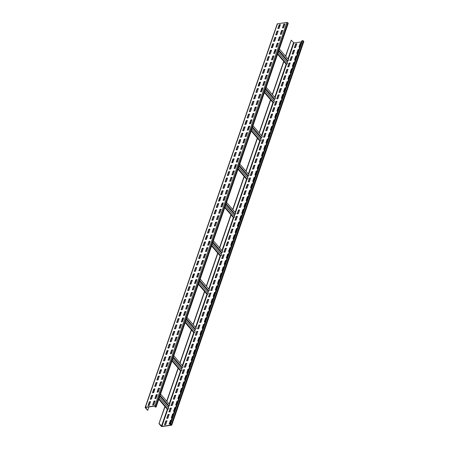 <?xml version="1.0" encoding="UTF-8"?>
<svg xmlns="http://www.w3.org/2000/svg" width="449" height="449" viewBox="0 0 449 449"><rect width="100%" height="100%" fill="white"/><g stroke="black" fill="none" stroke-linecap="round" stroke-linejoin="round"><path stroke-width="0.67" d="M155.242 407.125L155.898 407.035A0.645 0.354 -161 0 0 156.179 406.856A0.645 0.354 -161 0 0 156.089 406.575L155.758 406.188A0.645 0.354 -161 0 0 154.905 405.874L145.459 407.198A0.645 0.354 -161 0 0 145.184 407.372A0.645 0.354 -161 0 0 145.268 407.658L147.513 410.274L145.628 407.389L155.068 406.064L155.87 406.755L155.242 407.125M156.179 406.856L288.202 23.432A0.645 0.354 -161 0 0 288.118 23.152L287.781 22.764A0.645 0.354 -161 0 0 286.928 22.45L277.482 23.775A0.645 0.354 -161 0 0 277.207 23.954L145.184 407.372M280.389 24.583L279.205 24.751L277.886 28.584L279.065 28.416L280.389 24.583M278.189 30.975L277.005 31.138L275.686 34.971L276.865 34.809L278.189 30.975M275.989 37.362L274.805 37.531L273.486 41.364L274.665 41.201L275.989 37.362M273.789 43.755L272.605 43.918L271.286 47.757L272.464 47.588L273.789 43.755M271.583 50.148L270.405 50.31L269.086 54.144L270.264 53.981L271.583 50.148M269.383 56.535L268.205 56.703L266.886 60.536L268.064 60.368L269.383 56.535M267.183 62.927L266.004 63.09L264.686 66.923L265.864 66.761L267.183 62.927M264.983 69.314L263.804 69.483L262.485 73.316L263.664 73.153L264.983 69.314M262.783 75.707L261.604 75.87L260.285 79.709L261.464 79.54L262.783 75.707M260.583 82.1L259.404 82.262L258.085 86.096L259.264 85.933L260.583 82.1M258.383 88.487L257.204 88.655L255.885 92.488L257.064 92.32L258.383 88.487M256.183 94.879L255.004 95.042L253.685 98.875L254.864 98.713L256.183 94.879M253.982 101.266L252.804 101.435L251.485 105.268L252.664 105.105L253.982 101.266M251.782 107.659L250.604 107.822L249.285 111.661L250.463 111.492L251.782 107.659M249.582 114.052L248.404 114.214L247.079 118.048L248.263 117.885L249.582 114.052M247.382 120.439L246.204 120.607L244.879 124.44L246.063 124.272L247.382 120.439M245.182 126.831L244.003 126.994L242.679 130.827L243.863 130.665L245.182 126.831M242.982 133.218L241.803 133.387L240.479 137.22L241.663 137.057L242.982 133.218M240.782 139.611L239.598 139.774L238.279 143.613L239.463 143.444L240.782 139.611M238.582 146.004L237.398 146.166L236.079 150L237.263 149.837L238.582 146.004M236.382 152.391L235.197 152.559L233.878 156.392L235.057 156.224L236.382 152.391M234.182 158.783L232.997 158.946L231.678 162.779L232.857 162.617L234.182 158.783M231.981 165.17L230.797 165.339L229.478 169.172L230.657 169.004L231.981 165.17M229.781 171.563L228.597 171.726L227.278 175.565L228.457 175.396L229.781 171.563M227.576 177.956L226.397 178.118L225.078 181.952L226.257 181.789L227.576 177.956M225.376 184.343L224.197 184.511L222.878 188.344L224.057 188.176L225.376 184.343M223.175 190.735L221.997 190.898L220.678 194.731L221.857 194.569L223.175 190.735M220.975 197.122L219.797 197.291L218.478 201.124L219.656 200.956L220.975 197.122M218.775 203.515L217.597 203.678L216.278 207.517L217.456 207.348L218.775 203.515M216.575 209.907L215.397 210.07L214.078 213.904L215.256 213.741L216.575 209.907M214.375 216.295L213.196 216.463L211.877 220.296L213.056 220.128L214.375 216.295M212.175 222.687L210.996 222.85L209.677 226.683L210.856 226.521L212.175 222.687M209.975 229.074L208.796 229.243L207.477 233.076L208.656 232.908L209.975 229.074M207.775 235.467L206.596 235.63L205.272 239.469L206.456 239.3L207.775 235.467M205.575 241.859L204.396 242.022L203.071 245.856L204.256 245.693L205.575 241.859M203.375 248.246L202.196 248.415L200.871 252.248L202.056 252.08L203.375 248.246M201.174 254.639L199.996 254.802L198.671 258.635L199.856 258.472L201.174 254.639M198.974 261.026L197.796 261.195L196.471 265.028L197.655 264.859L198.974 261.026M196.774 267.419L195.59 267.582L194.271 271.421L195.455 271.252L196.774 267.419M194.574 273.806L193.39 273.974L192.071 277.808L193.25 277.645L194.574 273.806M192.374 280.198L191.19 280.367L189.871 284.2L191.049 284.032L192.374 280.198M190.174 286.591L188.99 286.754L187.671 290.587L188.849 290.424L190.174 286.591M187.974 292.978L186.79 293.146L185.471 296.98L186.649 296.811L187.974 292.978M185.774 299.371L184.59 299.534L183.271 303.372L184.449 303.204L185.774 299.371M183.568 305.758L182.389 305.926L181.07 309.759L182.249 309.597L183.568 305.758M181.368 312.15L180.189 312.319L178.87 316.152L180.049 315.984L181.368 312.15M179.168 318.543L177.989 318.706L176.67 322.539L177.849 322.376L179.168 318.543M176.968 324.93L175.789 325.098L174.47 328.932L175.649 328.763L176.968 324.93M174.768 331.323L173.589 331.485L172.27 335.324L173.449 335.156L174.768 331.323M172.568 337.71L171.389 337.878L170.07 341.711L171.249 341.549L172.568 337.71M170.367 344.102L169.189 344.271L167.87 348.104L169.048 347.936L170.367 344.102M168.167 350.495L166.989 350.658L165.67 354.491L166.848 354.328L168.167 350.495M165.967 356.882L164.789 357.05L163.47 360.884L164.648 360.715L165.967 356.882M163.767 363.275L162.589 363.437L161.264 367.276L162.448 367.108L163.767 363.275M161.567 369.662L160.388 369.83L159.064 373.663L160.248 373.501L161.567 369.662M159.367 376.054L158.188 376.223L156.864 380.056L158.048 379.888L159.367 376.054M157.167 382.447L155.988 382.61L154.664 386.443L155.848 386.28L157.167 382.447M154.967 388.834L153.788 389.002L152.464 392.836L153.648 392.667L154.967 388.834M152.767 395.227L151.582 395.389L150.263 399.228L151.448 399.06L152.767 395.227M150.567 401.614L149.382 401.782L148.063 405.615L149.242 405.453L150.567 401.614M284.98 23.937L283.796 24.106L282.477 27.939L283.656 27.776L284.98 23.937M282.775 30.33L281.596 30.498L280.277 34.332L281.456 34.163L282.775 30.33M280.574 36.723L279.396 36.885L278.077 40.719L279.256 40.556L280.574 36.723M278.374 43.11L277.196 43.278L275.877 47.111L277.055 46.943L278.374 43.11M276.174 49.502L274.996 49.665L273.677 53.498L274.855 53.336L276.174 49.502M273.974 55.889L272.796 56.058L271.477 59.891L272.655 59.728L273.974 55.889M271.774 62.282L270.595 62.45L269.277 66.284L270.455 66.115L271.774 62.282M269.574 68.675L268.395 68.837L267.076 72.671L268.255 72.508L269.574 68.675M267.374 75.062L266.195 75.23L264.876 79.063L266.055 78.895L267.374 75.062M265.174 81.454L263.995 81.617L262.676 85.45L263.855 85.288L265.174 81.454M262.974 87.841L261.795 88.01L260.471 91.843L261.655 91.68L262.974 87.841M260.774 94.234L259.595 94.402L258.27 98.236L259.455 98.067L260.774 94.234M258.573 100.627L257.395 100.789L256.07 104.623L257.255 104.46L258.573 100.627M256.373 107.014L255.195 107.182L253.87 111.015L255.054 110.847L256.373 107.014M254.173 113.406L252.995 113.569L251.67 117.402L252.854 117.24L254.173 113.406M251.973 119.793L250.789 119.962L249.47 123.795L250.654 123.632L251.973 119.793M249.773 126.186L248.589 126.349L247.27 130.188L248.449 130.019L249.773 126.186M247.573 132.578L246.389 132.741L245.07 136.575L246.248 136.412L247.573 132.578M245.373 138.965L244.189 139.134L242.87 142.967L244.048 142.799L245.373 138.965M243.173 145.358L241.989 145.521L240.67 149.354L241.848 149.191L243.173 145.358M240.973 151.745L239.788 151.914L238.47 155.747L239.648 155.584L240.973 151.745M238.767 158.138L237.588 158.301L236.269 162.14L237.448 161.971L238.767 158.138M236.567 164.53L235.388 164.693L234.069 168.527L235.248 168.364L236.567 164.53M234.367 170.917L233.188 171.086L231.869 174.919L233.048 174.751L234.367 170.917M232.167 177.31L230.988 177.473L229.669 181.306L230.848 181.143L232.167 177.31M229.967 183.697L228.788 183.866L227.469 187.699L228.648 187.536L229.967 183.697M227.766 190.09L226.588 190.253L225.269 194.091L226.448 193.923L227.766 190.09M225.566 196.482L224.388 196.645L223.069 200.478L224.247 200.316L225.566 196.482M223.366 202.869L222.188 203.038L220.869 206.871L222.047 206.703L223.366 202.869M221.166 209.262L219.988 209.425L218.669 213.258L219.847 213.095L221.166 209.262M218.966 215.649L217.787 215.817L216.463 219.651L217.647 219.488L218.966 215.649M216.766 222.042L215.587 222.204L214.263 226.043L215.447 225.875L216.766 222.042M214.566 228.434L213.387 228.597L212.063 232.43L213.247 232.268L214.566 228.434M212.366 234.821L211.187 234.99L209.863 238.823L211.047 238.655L212.366 234.821M210.166 241.214L208.987 241.377L207.663 245.21L208.847 245.047L210.166 241.214M207.966 247.601L206.781 247.769L205.462 251.603L206.647 251.44L207.966 247.601M205.765 253.994L204.581 254.156L203.262 257.995L204.441 257.827L205.765 253.994M203.565 260.386L202.381 260.549L201.062 264.382L202.241 264.22L203.565 260.386M201.365 266.773L200.181 266.942L198.862 270.775L200.041 270.607L201.365 266.773M199.165 273.166L197.981 273.329L196.662 277.162L197.841 276.999L199.165 273.166M196.965 279.553L195.781 279.721L194.462 283.555L195.641 283.386L196.965 279.553M194.759 285.946L193.581 286.108L192.262 289.947L193.44 289.779L194.759 285.946M192.559 292.338L191.381 292.501L190.062 296.334L191.24 296.172L192.559 292.338M190.359 298.725L189.181 298.894L187.862 302.727L189.04 302.559L190.359 298.725M188.159 305.118L186.98 305.281L185.662 309.114L186.84 308.951L188.159 305.118M185.959 311.505L184.78 311.673L183.461 315.507L184.64 315.338L185.959 311.505M183.759 317.898L182.58 318.06L181.261 321.899L182.44 321.731L183.759 317.898M181.559 324.29L180.38 324.453L179.061 328.286L180.24 328.124L181.559 324.29M179.359 330.677L178.18 330.846L176.861 334.679L178.04 334.511L179.359 330.677M177.159 337.07L175.98 337.233L174.661 341.066L175.84 340.903L177.159 337.07M174.958 343.457L173.78 343.625L172.455 347.459L173.64 347.29L174.958 343.457M172.758 349.85L171.58 350.012L170.255 353.851L171.439 353.683L172.758 349.85M170.558 356.242L169.38 356.405L168.055 360.238L169.239 360.076L170.558 356.242M168.358 362.629L167.18 362.798L165.855 366.631L167.039 366.463L168.358 362.629M166.158 369.022L164.974 369.185L163.655 373.018L164.839 372.855L166.158 369.022M163.958 375.409L162.774 375.577L161.455 379.411L162.639 379.242L163.958 375.409M161.758 381.802L160.574 381.964L159.255 385.803L160.433 385.635L161.758 381.802M159.558 388.194L158.374 388.357L157.055 392.19L158.233 392.028L159.558 388.194M157.358 394.581L156.173 394.75L154.854 398.583L156.033 398.415L157.358 394.581M155.158 400.974L153.973 401.137L152.654 404.97L153.833 404.807L155.158 400.974M147.772 410.234L148.911 406.929M279.671 26.665L279.037 25.924M271.948 47.661L271.662 47.33M258.742 86.006L258.461 85.675M245.541 124.345L245.261 124.019M232.341 162.69L232.054 162.358M219.14 201.029L218.854 200.703M205.934 239.373L205.653 239.042M192.733 277.718L192.453 277.387M179.533 316.057L179.246 315.731M153.126 392.74L152.845 392.415M166.326 354.401L166.046 354.07M285.693 56.327L291.261 40.163L293.932 42.936L301.492 41.875M272.492 94.672L283.886 61.575L286.131 64.185L286.72 64.1A0.724 0.443 -40.6 0 0 287.394 63.663A0.724 0.443 -40.6 0 0 287.472 63.056L278.257 52.32M259.292 133.011L270.685 99.914L272.93 102.529L273.52 102.445A0.724 0.443 -40.6 0 0 274.193 102.007A0.724 0.443 -40.6 0 0 274.266 101.395L265.05 90.659M246.086 171.355L257.485 138.258L259.724 140.868L260.319 140.784A0.724 0.443 -40.6 0 0 260.987 140.346A0.724 0.443 -40.6 0 0 261.065 139.74L251.85 129.003M232.885 209.7L244.284 176.597L246.523 179.213L247.113 179.129A0.724 0.443 -40.6 0 0 247.786 178.691A0.724 0.443 -40.6 0 0 247.865 178.079L238.649 167.348M219.684 248.039L231.078 214.942L233.323 217.552L233.912 217.473A0.724 0.443 -40.6 0 0 234.586 217.035A0.724 0.443 -40.6 0 0 234.659 216.424L225.443 205.687M206.478 286.383L217.877 253.281L220.122 255.896L220.712 255.812A0.724 0.443 -40.6 0 0 221.379 255.374A0.724 0.443 -40.6 0 0 221.458 254.763L212.242 244.032M193.278 324.722L204.677 291.626L206.916 294.241L207.505 294.157A0.724 0.443 -40.6 0 0 208.179 293.719A0.724 0.443 -40.6 0 0 208.257 293.107L199.042 282.37M180.077 363.067L191.47 329.97L193.715 332.58L194.305 332.496A0.724 0.443 -40.6 0 0 194.978 332.058A0.724 0.443 -40.6 0 0 195.057 331.452L185.841 320.715M159.238 423.587L161.909 426.359L171.35 425.029L171.114 424.412L170.031 424.35L170.519 424.064A0.645 0.354 19 0 1 171.378 424.378L171.709 424.765A0.645 0.354 19 0 1 171.793 425.046A0.645 0.354 19 0 1 171.518 425.225L162.072 426.55A0.645 0.354 19 0 1 161.219 426.236L158.974 423.626L165.069 406.654L167.309 409.264L167.898 409.185A0.724 0.443 -40.6 0 0 168.571 408.747A0.724 0.443 -40.6 0 0 168.65 408.135L159.434 397.399M166.871 401.412L178.27 368.309L180.515 370.925L181.104 370.84A0.724 0.443 -40.6 0 0 181.778 370.403A0.724 0.443 -40.6 0 0 181.851 369.791L172.635 359.06M158.974 423.626L164.89 406.446M166.697 401.204L178.09 368.101M179.897 362.859L191.296 329.762M193.098 324.515L204.497 291.418M206.304 286.176L217.698 253.073M219.505 247.831L230.904 214.734M232.705 209.492L244.104 176.39M245.906 171.148L257.305 138.051M259.112 132.803L270.506 99.706M272.313 94.464L283.712 61.367M285.513 56.119L291.261 40.163M169.862 424.153L301.885 40.736L302.542 40.64A0.645 0.354 19 0 1 303.401 40.954L303.732 41.342A0.645 0.354 19 0 1 303.816 41.628L171.793 425.046M296.834 43.744L295.655 43.907L294.336 47.74L295.515 47.577L296.834 43.744M294.634 50.131L293.455 50.299L292.136 54.133L293.315 53.97L294.634 50.131M292.434 56.523L291.255 56.686L289.936 60.525L291.115 60.357L292.434 56.523M290.234 62.916L289.055 63.079L287.736 66.912L288.915 66.749L290.234 62.916M288.034 69.303L286.855 69.472L285.53 73.305L286.715 73.136L288.034 69.303M285.833 75.696L284.655 75.859L283.33 79.692L284.514 79.529L285.833 75.696M283.633 82.083L282.455 82.251L281.13 86.085L282.314 85.922L283.633 82.083M281.433 88.475L280.255 88.638L278.93 92.477L280.114 92.309L281.433 88.475M279.233 94.868L278.054 95.031L276.73 98.864L277.914 98.701L279.233 94.868M277.033 101.255L275.849 101.423L274.53 105.257L275.714 105.088L277.033 101.255M274.833 107.648L273.649 107.811L272.33 111.644L273.508 111.481L274.833 107.648M272.633 114.035L271.449 114.203L270.13 118.036L271.308 117.868L272.633 114.035M270.433 120.427L269.248 120.59L267.93 124.429L269.108 124.261L270.433 120.427M268.233 126.82L267.048 126.983L265.729 130.816L266.908 130.653L268.233 126.82M266.033 133.207L264.848 133.375L263.529 137.209L264.708 137.04L266.033 133.207M263.827 139.6L262.648 139.762L261.329 143.596L262.508 143.433L263.827 139.6M261.627 145.987L260.448 146.155L259.129 149.988L260.308 149.82L261.627 145.987M259.427 152.379L258.248 152.542L256.929 156.381L258.108 156.213L259.427 152.379M257.226 158.772L256.048 158.935L254.729 162.768L255.908 162.605L257.226 158.772M255.026 165.159L253.848 165.327L252.529 169.161L253.707 168.992L255.026 165.159M252.826 171.552L251.648 171.714L250.329 175.548L251.507 175.385L252.826 171.552M250.626 177.939L249.448 178.107L248.129 181.94L249.307 181.772L250.626 177.939M248.426 184.331L247.247 184.494L245.929 188.333L247.107 188.165L248.426 184.331M246.226 190.724L245.047 190.887L243.728 194.72L244.907 194.557L246.226 190.724M244.026 197.111L242.847 197.279L241.523 201.113L242.707 200.944L244.026 197.111M241.826 203.504L240.647 203.666L239.323 207.5L240.507 207.337L241.826 203.504M239.626 209.891L238.447 210.059L237.123 213.892L238.307 213.724L239.626 209.891M237.426 216.283L236.247 216.446L234.922 220.285L236.107 220.117L237.426 216.283M235.225 222.676L234.047 222.839L232.722 226.672L233.907 226.509L235.225 222.676M233.025 229.063L231.841 229.231L230.522 233.065L231.706 232.896L233.025 229.063M230.825 235.456L229.641 235.618L228.322 239.452L229.501 239.289L230.825 235.456M228.625 241.843L227.441 242.011L226.122 245.844L227.301 245.676L228.625 241.843M226.425 248.235L225.241 248.398L223.922 252.237L225.101 252.069L226.425 248.235M224.225 254.622L223.041 254.791L221.722 258.624L222.9 258.461L224.225 254.622M222.025 261.015L220.841 261.183L219.522 265.017L220.7 264.848L222.025 261.015M219.819 267.408L218.641 267.57L217.322 271.404L218.5 271.241L219.819 267.408M217.619 273.795L216.44 273.963L215.122 277.796L216.3 277.628L217.619 273.795M215.419 280.187L214.24 280.35L212.921 284.189L214.1 284.021L215.419 280.187M213.219 286.574L212.04 286.743L210.721 290.576L211.9 290.413L213.219 286.574M211.019 292.967L209.84 293.135L208.521 296.969L209.7 296.8L211.019 292.967M208.819 299.36L207.64 299.522L206.321 303.356L207.5 303.193L208.819 299.36M206.619 305.747L205.44 305.915L204.121 309.748L205.3 309.58L206.619 305.747M204.418 312.139L203.24 312.302L201.921 316.141L203.1 315.973L204.418 312.139M202.218 318.526L201.04 318.695L199.721 322.528L200.899 322.365L202.218 318.526M200.018 324.919L198.84 325.087L197.515 328.921L198.699 328.752L200.018 324.919M197.818 331.311L196.64 331.474L195.315 335.308L196.499 335.145L197.818 331.311M195.618 337.699L194.439 337.867L193.115 341.7L194.299 341.532L195.618 337.699M193.418 344.091L192.239 344.254L190.915 348.093L192.099 347.924L193.418 344.091M191.218 350.478L190.034 350.647L188.715 354.48L189.899 354.317L191.218 350.478M189.018 356.871L187.834 357.039L186.515 360.873L187.699 360.704L189.018 356.871M186.818 363.263L185.633 363.426L184.315 367.26L185.493 367.097L186.818 363.263M184.618 369.65L183.433 369.819L182.114 373.652L183.293 373.484L184.618 369.65M182.417 376.043L181.233 376.206L179.914 380.045L181.093 379.876L182.417 376.043M180.217 382.43L179.033 382.599L177.714 386.432L178.893 386.269L180.217 382.43M178.012 388.823L176.833 388.991L175.514 392.824L176.693 392.656L178.012 388.823M175.812 395.215L174.633 395.378L173.314 399.212L174.493 399.049L175.812 395.215M173.611 401.602L172.433 401.771L171.114 405.604L172.293 405.436L173.611 401.602M171.411 407.995L170.233 408.158L168.914 411.997L170.092 411.828L171.411 407.995M169.211 414.382L168.033 414.55L166.714 418.384L167.892 418.221L169.211 414.382M167.011 420.775L165.833 420.943L164.514 424.776L165.692 424.608L167.011 420.775M301.055 43.149L300.246 43.267L298.927 47.1L299.736 46.982M298.854 49.542L298.046 49.654L296.722 53.487L297.535 53.375M296.654 55.929L295.846 56.046L294.522 59.88L295.335 59.768M294.454 62.321L293.646 62.433L292.321 66.267L293.135 66.155M292.254 68.714L291.446 68.826L290.121 72.659L290.935 72.547M290.054 75.101L289.246 75.219L287.921 79.052L288.735 78.934M287.854 81.493L287.04 81.606L285.721 85.439L286.535 85.327M285.654 87.881L284.84 87.998L283.521 91.832L284.329 91.719M283.454 94.273L282.64 94.385L281.321 98.219L282.129 98.107M281.254 100.666L280.44 100.778L279.121 104.611L279.929 104.499M279.053 107.053L278.24 107.165L276.921 111.004L277.729 110.886M276.848 113.445L276.04 113.558L274.721 117.391L275.529 117.279M274.648 119.832L273.839 119.95L272.521 123.784L273.329 123.671M272.448 126.225L271.639 126.337L270.32 130.171L271.129 130.058M270.247 132.618L269.439 132.73L268.12 136.563L268.929 136.451M268.047 139.005L267.239 139.117L265.92 142.956L266.728 142.838M265.847 145.397L265.039 145.51L263.72 149.343L264.528 149.231M263.647 151.784L262.839 151.902L261.52 155.736L262.328 155.623M261.447 158.177L260.639 158.289L259.32 162.123L260.128 162.01M259.247 164.57L258.439 164.682L257.12 168.515L257.928 168.403M257.047 170.957L256.239 171.069L254.92 174.908L255.728 174.79M254.847 177.349L254.039 177.462L252.714 181.295L253.528 181.183M252.647 183.736L251.838 183.854L250.514 187.688L251.328 187.575M250.447 190.129L249.638 190.241L248.314 194.075L249.128 193.962M248.246 196.522L247.438 196.634L246.114 200.467L246.928 200.355M246.046 202.909L245.233 203.021L243.914 206.86L244.727 206.742M243.846 209.301L243.032 209.414L241.714 213.247L242.522 213.135M241.646 215.688L240.832 215.806L239.513 219.64L240.322 219.527M239.446 222.081L238.632 222.193L237.313 226.027L238.122 225.914M237.246 228.474L236.432 228.586L235.113 232.419L235.921 232.307M235.046 234.861L234.232 234.973L232.913 238.812L233.721 238.694M232.84 241.253L232.032 241.366L230.713 245.199L231.521 245.087M230.64 247.64L229.832 247.758L228.513 251.592L229.321 251.479M228.44 254.033L227.632 254.145L226.313 257.979L227.121 257.866M226.24 260.426L225.432 260.538L224.113 264.371L224.921 264.259M224.04 266.813L223.232 266.925L221.913 270.764L222.721 270.646M221.84 273.205L221.031 273.318L219.713 277.151L220.521 277.039M219.64 279.592L218.831 279.71L217.512 283.543L218.321 283.431M217.439 285.985L216.631 286.097L215.312 289.931L216.121 289.818M215.239 292.378L214.431 292.49L213.112 296.323L213.92 296.211M213.039 298.765L212.231 298.877L210.907 302.716L211.72 302.598M210.839 305.157L210.031 305.269L208.706 309.103L209.52 308.991M208.639 311.544L207.831 311.662L206.506 315.495L207.32 315.383M206.439 317.937L205.631 318.049L204.306 321.882L205.12 321.77M204.239 324.33L203.431 324.442L202.106 328.275L202.92 328.163M202.039 330.717L201.225 330.829L199.906 334.668L200.72 334.55M199.839 337.109L199.025 337.221L197.706 341.055L198.514 340.943M197.639 343.496L196.825 343.614L195.506 347.447L196.314 347.335M195.438 349.889L194.625 350.001L193.306 353.834L194.114 353.722M193.238 356.281L192.425 356.394L191.106 360.227L191.914 360.115M191.038 362.669L190.224 362.781L188.906 366.62L189.714 366.502M188.833 369.061L188.024 369.173L186.705 373.007L187.514 372.894M186.632 375.448L185.824 375.566L184.505 379.399L185.314 379.287M184.432 381.841L183.624 381.953L182.305 385.786L183.113 385.674M182.232 388.233L181.424 388.346L180.105 392.179L180.913 392.067M180.032 394.62L179.224 394.733L177.905 398.572L178.713 398.454M177.832 401.013L177.024 401.125L175.705 404.959L176.513 404.846M175.632 407.4L174.824 407.518L173.505 411.351L174.313 411.239M173.432 413.793L172.624 413.905L171.305 417.738L172.113 417.626M171.232 420.185L170.424 420.298L169.105 424.131L169.913 424.019M168.151 407.552L169.043 405.857A0.724 0.443 -40.6 0 0 169.716 405.419A0.724 0.443 -40.6 0 0 169.795 404.813L160.579 394.076M165.069 406.654L158.772 399.318M156.594 396.787L155.96 396.046M280.311 24.813L279.373 24.942L278.133 28.551M278.111 31.2L277.173 31.335L275.933 34.938M275.911 37.593L274.973 37.722L273.733 41.33M273.71 43.985L272.773 44.114L271.533 47.723M271.51 50.372L270.573 50.507L269.333 54.11M269.305 56.765L268.373 56.894L267.127 60.503M267.104 63.152L266.173 63.287L264.927 66.89M264.904 69.544L263.973 69.674L262.727 73.282M262.704 75.937L261.773 76.066L260.527 79.675M260.504 82.324L259.573 82.459L258.327 86.062M258.304 88.717L257.367 88.846L256.126 92.455M256.104 95.104L255.167 95.239L253.926 98.842M253.904 101.496L252.967 101.626L251.726 105.234M251.704 107.889L250.767 108.018L249.526 111.627M249.504 114.276L248.566 114.411L247.326 118.014M247.304 120.669L246.366 120.798L245.126 124.407M245.103 127.056L244.166 127.19L242.926 130.794M242.903 133.448L241.966 133.578L240.726 137.186M240.703 139.841L239.766 139.97L238.526 143.573M238.503 146.228L237.566 146.363L236.326 149.966M236.303 152.621L235.366 152.75L234.125 156.359M234.103 159.008L233.166 159.142L231.925 162.746M231.903 165.4L230.966 165.529L229.725 169.138M229.703 171.793L228.766 171.922L227.525 175.525M227.503 178.18L226.565 178.315L225.325 181.918M225.297 184.573L224.365 184.702L223.119 188.311M223.097 190.96L222.165 191.094L220.919 194.698M220.897 197.352L219.965 197.481L218.719 201.09M218.697 203.745L217.765 203.874L216.519 207.477M216.497 210.132L215.565 210.267L214.319 213.87M214.296 216.525L213.359 216.654L212.119 220.263M212.096 222.912L211.159 223.046L209.919 226.65M209.896 229.304L208.959 229.433L207.719 233.042M207.696 235.697L206.759 235.826L205.519 239.429M205.496 242.084L204.559 242.213L203.318 245.822M203.296 248.477L202.359 248.606L201.118 252.215M201.096 254.864L200.159 254.998L198.918 258.602M198.896 261.256L197.958 261.385L196.718 264.994M196.696 267.643L195.758 267.778L194.518 271.381M194.496 274.036L193.558 274.165L192.318 277.774M192.295 280.429L191.358 280.558L190.118 284.166M190.095 286.816L189.158 286.95L187.918 290.554M187.895 293.208L186.958 293.337L185.718 296.946M185.695 299.595L184.758 299.73L183.518 303.333M183.489 305.988L182.558 306.117L181.317 309.726M181.289 312.381L180.358 312.51L179.112 316.118M179.089 318.768L178.158 318.902L176.912 322.505M176.889 325.16L175.957 325.289L174.712 328.898M174.689 331.547L173.757 331.682L172.511 335.285M172.489 337.94L171.557 338.069L170.311 341.678M170.289 344.332L169.352 344.462L168.111 348.07M168.089 350.72L167.151 350.854L165.911 354.457M165.889 357.112L164.951 357.241L163.711 360.85M163.689 363.499L162.751 363.634L161.511 367.237M161.488 369.892L160.551 370.021L159.311 373.63M159.288 376.284L158.351 376.414L157.111 380.022M157.088 382.671L156.151 382.806L154.911 386.409M154.888 389.064L153.951 389.193L152.711 392.802M152.688 395.451L151.751 395.586L150.51 399.189M150.488 401.844L149.551 401.973L148.31 405.582M284.902 24.167L283.964 24.297L282.724 27.905M282.696 30.56L281.764 30.689L280.524 34.298M280.496 36.947L279.564 37.082L278.318 40.685M278.296 43.34L277.364 43.469L276.118 47.078M276.096 49.727L275.164 49.861L273.918 53.465M273.896 56.119L272.964 56.248L271.718 59.857M271.696 62.512L270.764 62.641L269.518 66.25M269.495 68.899L268.558 69.034L267.318 72.637M267.295 75.292L266.358 75.421L265.118 79.03M265.095 81.679L264.158 81.813L262.918 85.417M262.895 88.071L261.958 88.2L260.717 91.809M260.695 94.464L259.758 94.593L258.517 98.202M258.495 100.851L257.558 100.986L256.317 104.589M256.295 107.244L255.358 107.373L254.117 110.982M254.095 113.631L253.157 113.765L251.917 117.369M251.895 120.023L250.957 120.152L249.717 123.761M249.695 126.416L248.757 126.545L247.517 130.154M247.494 132.803L246.557 132.938L245.317 136.541M245.294 139.196L244.357 139.325L243.117 142.934M243.094 145.583L242.157 145.717L240.917 149.321M240.894 151.975L239.957 152.104L238.716 155.713M238.688 158.368L237.757 158.497L236.516 162.106M236.488 164.755L235.557 164.89L234.311 168.493M234.288 171.148L233.357 171.277L232.111 174.886M232.088 177.535L231.156 177.669L229.91 181.273M229.888 183.927L228.956 184.056L227.71 187.665M227.688 190.32L226.756 190.449L225.51 194.058M225.488 196.707L224.551 196.842L223.31 200.445M223.288 203.1L222.35 203.229L221.11 206.837M221.088 209.487L220.15 209.621L218.91 213.224M218.888 215.879L217.95 216.008L216.71 219.617M216.687 222.272L215.75 222.401L214.51 226.01M214.487 228.659L213.55 228.794L212.31 232.397M212.287 235.052L211.35 235.181L210.11 238.789M210.087 241.439L209.15 241.573L207.909 245.176M207.887 247.831L206.95 247.96L205.709 251.569M205.687 254.224L204.75 254.353L203.509 257.956M203.487 260.611L202.55 260.746L201.309 264.349M201.287 267.003L200.349 267.133L199.109 270.741M199.087 273.39L198.149 273.525L196.909 277.128M196.887 279.783L195.949 279.912L194.709 283.521M194.681 286.176L193.749 286.305L192.503 289.908M192.481 292.563L191.549 292.697L190.303 296.301M190.281 298.955L189.349 299.085L188.103 302.693M188.08 305.342L187.149 305.477L185.903 309.08M185.88 311.735L184.949 311.864L183.703 315.473M183.68 318.128L182.743 318.257L181.503 321.86M181.48 324.515L180.543 324.649L179.303 328.253M179.28 330.907L178.343 331.036L177.102 334.645M177.08 337.294L176.143 337.429L174.902 341.032M174.88 343.687L173.943 343.816L172.702 347.425M172.68 350.08L171.743 350.209L170.502 353.812M170.48 356.467L169.542 356.601L168.302 360.205M168.28 362.859L167.342 362.988L166.102 366.597M166.079 369.246L165.142 369.381L163.902 372.984M163.879 375.639L162.942 375.768L161.702 379.377M161.679 382.026L160.742 382.161L159.502 385.764M159.479 388.419L158.542 388.548L157.302 392.157M157.279 394.811L156.342 394.94L155.101 398.549M155.079 401.198L154.142 401.333L152.901 404.936M155.079 406.934L155.36 406.121M286.973 62.473L287.865 60.778A0.724 0.443 -40.6 0 0 288.539 60.34A0.724 0.443 -40.6 0 0 288.617 59.728L279.401 48.997M283.886 61.575L277.594 54.239M275.417 51.702L274.782 50.967M273.767 100.812L274.665 99.122A0.724 0.443 -40.6 0 0 275.338 98.685A0.724 0.443 -40.6 0 0 275.411 98.073L266.195 87.336M270.685 99.914L264.394 92.584M262.216 90.047L261.582 89.306M260.566 139.156L261.458 137.461A0.724 0.443 -40.6 0 0 262.132 137.024A0.724 0.443 -40.6 0 0 262.21 136.417L252.995 125.681M257.485 138.258L251.187 130.923M249.015 128.392L248.376 127.651M247.365 177.501L248.258 175.806A0.724 0.443 -40.6 0 0 248.931 175.368A0.724 0.443 -40.6 0 0 249.01 174.756L239.794 164.025M244.284 176.597L237.987 169.267M235.809 166.731L235.175 165.99M234.159 215.84L235.057 214.151A0.724 0.443 -40.6 0 0 235.731 213.713A0.724 0.443 -40.6 0 0 235.804 213.101L226.588 202.364M231.078 214.942L224.786 207.606M222.609 205.075L221.974 204.334M220.959 254.185L221.857 252.49A0.724 0.443 -40.6 0 0 222.524 252.052A0.724 0.443 -40.6 0 0 222.603 251.44L213.387 240.709M217.877 253.281L211.58 245.951M209.408 243.414L208.768 242.673M207.758 292.524L208.65 290.834A0.724 0.443 -40.6 0 0 209.324 290.396A0.724 0.443 -40.6 0 0 209.402 289.785L200.187 279.048M204.677 291.626L198.379 284.296M196.202 281.759L195.568 281.018M194.557 330.868L195.45 329.173A0.724 0.443 -40.6 0 0 196.123 328.735A0.724 0.443 -40.6 0 0 196.196 328.129L186.98 317.392M191.47 329.97L185.179 322.635M183.001 320.103L182.367 319.362M181.351 369.213L182.249 367.518A0.724 0.443 -40.6 0 0 182.917 367.08A0.724 0.443 -40.6 0 0 182.996 366.468L173.78 355.737M178.27 368.309L171.973 360.979M169.801 358.442L169.161 357.701M296.755 43.968L295.824 44.103L294.578 47.706M294.555 50.361L293.618 50.49L292.378 54.099M292.355 56.754L291.418 56.883L290.177 60.492M290.155 63.141L289.218 63.275L287.977 66.879M287.955 69.533L287.018 69.662L285.777 73.271M285.755 75.92L284.818 76.055L283.577 79.658M283.555 82.313L282.617 82.442L281.377 86.051M281.355 88.706L280.417 88.835L279.177 92.438M279.155 95.093L278.217 95.227L276.977 98.831M276.954 101.485L276.017 101.614L274.777 105.223M274.754 107.872L273.817 108.007L272.577 111.61M272.554 114.265L271.617 114.394L270.377 118.003M270.354 120.658L269.417 120.787L268.176 124.39M268.154 127.045L267.217 127.179L265.976 130.782M265.954 133.437L265.017 133.566L263.776 137.175M263.748 139.824L262.817 139.959L261.576 143.562M261.548 146.217L260.616 146.346L259.37 149.955M259.348 152.609L258.416 152.739L257.17 156.342M257.148 158.997L256.216 159.131L254.97 162.734M254.948 165.389L254.016 165.518L252.77 169.127M252.748 171.776L251.816 171.911L250.57 175.514M250.548 178.169L249.61 178.298L248.37 181.907M248.348 184.561L247.41 184.691L246.17 188.294M246.147 190.948L245.21 191.083L243.97 194.686M243.947 197.341L243.01 197.47L241.77 201.079M241.747 203.728L240.81 203.863L239.57 207.466M239.547 210.121L238.61 210.25L237.369 213.859M237.347 216.508L236.41 216.643L235.169 220.246M235.147 222.9L234.21 223.03L232.969 226.638M232.947 229.293L232.01 229.422L230.769 233.031M230.747 235.68L229.809 235.815L228.569 239.418M228.547 242.073L227.609 242.202L226.369 245.811M226.347 248.46L225.409 248.594L224.169 252.198M224.146 254.852L223.209 254.981L221.969 258.59M221.946 261.245L221.009 261.374L219.769 264.983M219.741 267.632L218.809 267.767L217.569 271.37M217.541 274.025L216.609 274.154L215.363 277.763M215.34 280.412L214.409 280.546L213.163 284.15M213.14 286.804L212.209 286.933L210.963 290.542M210.94 293.197L210.009 293.326L208.763 296.935M208.74 299.584L207.803 299.719L206.562 303.322M206.54 305.977L205.603 306.106L204.362 309.715M204.34 312.364L203.403 312.498L202.162 316.102M202.14 318.756L201.203 318.885L199.962 322.494M199.94 325.149L199.002 325.278L197.762 328.887M197.74 331.536L196.802 331.671L195.562 335.274M195.54 337.929L194.602 338.058L193.362 341.667M193.339 344.316L192.402 344.45L191.162 348.054M191.139 350.708L190.202 350.837L188.962 354.446M188.939 357.101L188.002 357.23L186.762 360.839M186.739 363.488L185.802 363.623L184.561 367.226M184.539 369.881L183.602 370.01L182.361 373.619M182.339 376.268L181.402 376.402L180.161 380.006M180.139 382.66L179.202 382.789L177.961 386.398M177.939 389.053L177.001 389.182L175.761 392.791M175.733 395.44L174.801 395.575L173.555 399.178M173.533 401.833L172.601 401.962L171.355 405.57M171.333 408.22L170.401 408.354L169.155 411.958M169.133 414.612L168.201 414.741L166.955 418.35M166.933 421.005L166.001 421.134L164.755 424.743M300.976 43.379L300.409 43.458L299.169 47.066M298.776 49.766L298.209 49.85L296.969 53.453M296.576 56.159L296.009 56.237L294.769 59.846M294.376 62.551L293.809 62.63L292.568 66.233M292.176 68.938L291.609 69.017L290.368 72.626M289.975 75.331L289.409 75.41L288.168 79.018M287.775 81.718L287.208 81.802L285.968 85.405M285.575 88.111L285.008 88.189L283.768 91.798M283.375 94.503L282.808 94.582L281.568 98.185M281.175 100.89L280.608 100.969L279.368 104.578M278.975 107.283L278.408 107.362L277.168 110.97M276.775 113.67L276.208 113.754L274.968 117.357M274.569 120.063L274.008 120.141L272.762 123.75M272.369 126.455L271.808 126.534L270.562 130.137M270.169 132.842L269.608 132.921L268.362 136.53M267.969 139.235L267.408 139.313L266.162 142.922M265.769 145.622L265.207 145.706L263.961 149.309M263.569 152.015L263.002 152.093L261.761 155.702M261.369 158.407L260.802 158.486L259.561 162.089M259.168 164.794L258.602 164.873L257.361 168.482M256.968 171.187L256.401 171.265L255.161 174.874M254.768 177.574L254.201 177.658L252.961 181.261M252.568 183.967L252.001 184.045L250.761 187.654M250.368 190.359L249.801 190.438L248.561 194.041M248.168 196.746L247.601 196.825L246.361 200.434M245.968 203.139L245.401 203.217L244.161 206.826M243.768 209.526L243.201 209.61L241.96 213.213M241.568 215.918L241.001 215.997L239.76 219.606M239.368 222.311L238.801 222.39L237.56 225.993M237.167 228.698L236.601 228.777L235.36 232.386M234.967 235.091L234.4 235.169L233.16 238.773M232.762 241.478L232.2 241.562L230.96 245.165M230.562 247.87L230 247.949L228.754 251.558M228.361 254.263L227.8 254.342L226.554 257.945M226.161 260.65L225.6 260.729L224.354 264.338M223.961 267.043L223.4 267.121L222.154 270.725M221.761 273.43L221.2 273.514L219.954 277.117M219.561 279.822L218.994 279.901L217.754 283.51M217.361 286.215L216.794 286.294L215.554 289.897M215.161 292.602L214.594 292.681L213.354 296.289M212.961 298.995L212.394 299.073L211.153 302.677M210.761 305.382L210.194 305.466L208.953 309.069M208.561 311.774L207.994 311.853L206.753 315.462M206.36 318.167L205.794 318.246L204.553 321.849M204.16 324.554L203.593 324.633L202.353 328.241M201.96 330.947L201.393 331.025L200.153 334.628M199.76 337.334L199.193 337.412L197.953 341.021M197.56 343.726L196.993 343.805L195.753 347.414M195.36 350.119L194.793 350.198L193.553 353.801M193.16 356.506L192.593 356.585L191.353 360.193M190.96 362.899L190.393 362.977L189.152 366.58M188.754 369.286L188.193 369.364L186.952 372.973M186.554 375.678L185.993 375.757L184.747 379.366M184.354 382.071L183.793 382.15L182.547 385.753M182.154 388.458L181.592 388.537L180.346 392.145M179.954 394.851L179.392 394.929L178.146 398.532M177.753 401.238L177.192 401.316L175.946 404.925M175.553 407.63L174.987 407.709L173.746 411.318M173.353 414.023L172.786 414.101L171.546 417.705M171.153 420.41L170.586 420.489L169.346 424.097M156.089 406.575L288.118 23.152M155.758 406.188L287.781 22.764M154.905 405.874L286.928 22.45M145.459 407.198L277.482 23.775M287.938 58.942L293.5 42.778M274.732 97.281L286.131 64.185M261.531 135.626L272.93 102.529M248.331 173.971L259.724 140.868M235.13 212.31L246.523 179.213M221.924 250.654L233.323 217.552M208.723 288.993L220.122 255.896M195.523 327.338L206.916 294.241M182.316 365.677L193.715 332.58M161.477 426.202L167.309 409.264M169.116 404.021L180.515 370.925M170.519 424.064L302.542 40.64M161.909 426.359L167.819 409.196M168.319 407.748L168.959 405.879M169.458 404.426L181.02 370.852M181.519 369.404L182.159 367.54M182.664 366.081L194.221 332.507M194.72 331.059L195.36 329.196M195.865 327.736L207.427 294.168M207.921 292.72L208.566 290.857M209.066 289.397L220.627 255.823M221.127 254.375L221.767 252.512M222.272 251.053L233.828 217.484M234.327 216.036L234.967 214.173M235.472 212.714L247.029 179.14M247.528 177.692L248.174 175.828M248.673 174.369L260.235 140.801M260.734 139.347L261.374 137.484M261.879 136.025L273.435 102.456M273.935 101.008L274.575 99.145M275.08 97.686L286.636 64.112M287.136 62.664L287.781 60.8M288.28 59.341L293.932 42.936M169.043 405.857L160.108 395.446M168.605 406.227L159.889 396.074M154.596 389.906L153.985 389.188M167.898 409.185L158.963 398.768M156.785 396.237L156.151 395.496M153.67 392.606L153.03 391.865M286.72 64.1L277.785 53.689M275.607 51.152L274.973 50.417M272.487 47.521L271.853 46.78M287.427 61.143L278.711 50.99M273.419 44.827L272.801 44.109M287.865 60.778L278.924 50.367M273.52 102.445L264.579 92.034M262.407 89.497L261.767 88.756M259.286 85.866L258.652 85.125M274.227 99.487L265.511 89.334M260.218 83.166L259.601 82.453M274.665 99.122L265.724 88.711M260.319 140.784L251.378 130.373M249.201 127.842L248.566 127.101M246.086 124.21L245.451 123.469M261.021 137.832L252.31 127.679M247.012 121.511L246.4 120.792M261.458 137.461L252.523 127.05M247.113 179.129L238.178 168.717M236 166.181L235.366 165.44M232.879 162.549L232.245 161.808M247.82 176.171L239.104 166.018M233.811 159.85L233.199 159.137M248.258 175.806L239.323 165.395M233.912 217.473L224.971 207.056M222.799 204.525L222.16 203.784M219.679 200.894L219.045 200.153M234.619 214.515L225.903 204.362M220.611 198.194L219.993 197.481M235.057 214.151L226.116 203.734M220.712 255.812L211.771 245.401M209.593 242.864L208.959 242.123M206.478 239.233L205.844 238.492M221.419 252.854L212.703 242.701M207.404 236.539L206.793 235.82M221.857 252.49L212.916 242.078M207.505 294.157L198.57 283.746M196.393 281.209L195.758 280.468M193.278 277.577L192.638 276.837M208.213 291.199L199.496 281.046M194.204 274.878L193.592 274.165M208.65 290.834L199.715 280.423M194.305 332.496L185.364 322.085M183.192 319.553L182.552 318.812M180.071 315.922L179.437 315.181M195.012 329.538L186.296 319.391M181.003 313.222L180.386 312.504M195.45 329.173L186.509 318.762M181.104 370.84L172.163 360.429M169.986 357.892L169.352 357.151M166.871 354.261L166.237 353.52M181.811 367.883L173.095 357.73M167.797 351.561L167.185 350.849M182.249 367.518L173.308 357.107M171.709 424.765L303.732 41.342M171.378 424.378L303.401 40.954M158.402 391.539L157.767 390.804M154.142 391.231L153.502 390.495M272.958 46.152L272.324 45.411M277.224 46.46L276.59 45.719M259.758 84.496L259.124 83.755M264.023 84.805L263.383 84.064M246.557 122.835L245.923 122.094M250.817 123.144L250.183 122.403M233.357 161.18L232.717 160.439M237.616 161.488L236.982 160.748M220.15 199.524L219.516 198.784M224.416 199.833L223.776 199.092M206.95 237.863L206.316 237.123M211.21 238.172L210.575 237.431M193.749 276.208L193.109 275.467M198.009 276.517L197.375 275.776M180.543 314.547L179.909 313.806M184.808 314.856L184.169 314.115M167.342 352.892L166.708 352.151M171.602 353.2L170.968 352.459"/></g></svg>
